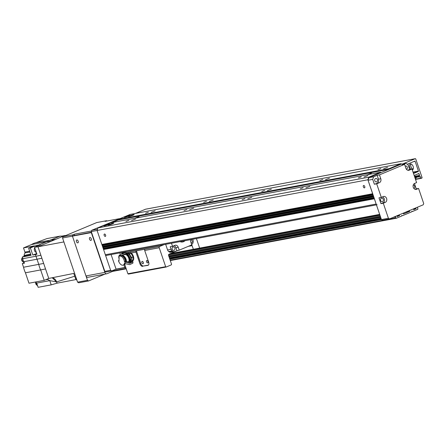 <?xml version="1.0" encoding="UTF-8"?>
<svg xmlns="http://www.w3.org/2000/svg" width="446" height="446" viewBox="0 0 446 446"><rect width="100%" height="100%" fill="white"/><g stroke="black" fill="none" stroke-linecap="round" stroke-linejoin="round"><path stroke-width="0.67" d="M364.003 177.023L367.967 175.534L364.003 177.023M383.61 168.811L387.568 167.328L383.61 168.811M305.895 187.905L309.853 186.422L305.895 187.905M325.502 179.699L329.46 178.21L325.502 179.699M247.781 198.788L251.739 197.305L247.781 198.788M267.388 190.581L271.346 189.093L267.388 190.581M189.673 209.67L193.631 208.187L189.673 209.67M209.28 201.464L213.238 199.975L209.28 201.464M131.559 220.553L135.517 219.07L131.559 220.553M151.166 212.346L155.124 210.858L151.166 212.346M105.284 236.413A1.266 0.714 67.3 0 1 104.191 235.427A1.266 0.714 67.3 0 1 104.392 234.05A1.266 0.714 67.3 0 1 105.54 234.942A1.266 0.714 67.3 0 1 105.367 236.386A1.266 0.714 67.3 0 1 105.284 236.413M364.46 187.872A1.266 0.714 67.3 0 1 363.367 186.885A1.266 0.714 67.3 0 1 363.568 185.514A1.266 0.714 67.3 0 1 364.716 186.406A1.266 0.714 67.3 0 1 364.544 187.85A1.266 0.714 67.3 0 1 364.46 187.872M380.834 168.633L377.985 169.703L380.834 168.633M361.227 176.839L358.378 177.909L361.227 176.839M322.726 179.515L319.871 180.585L322.726 179.515M303.118 187.721L300.264 188.792L303.118 187.721M264.612 190.397L261.763 191.468L264.612 190.397M245.005 198.604L242.156 199.674L245.005 198.604M206.504 201.28L203.649 202.35L206.504 201.28M186.896 209.486L184.042 210.562L186.896 209.486M139.052 216.628L135.528 217.949L139.052 216.628M371.496 173.098L367.978 174.419L371.496 173.098M148.39 212.162L145.541 213.233L148.39 212.162M128.782 220.374L125.934 221.445L128.782 220.374M113.2 223.128A3.094 0.307 161.2 0 1 113.775 223.117A3.094 0.307 161.2 0 1 110.948 224.405A3.094 0.307 161.2 0 1 107.921 225.113A3.094 0.307 161.2 0 1 109.883 224.132A3.094 0.307 161.2 0 1 113.2 223.128M129.524 215.357A3.094 0.307 161.2 0 1 130.098 215.346A3.094 0.307 161.2 0 1 127.272 216.628A3.094 0.307 161.2 0 1 124.244 217.336A3.094 0.307 161.2 0 1 126.207 216.36A3.094 0.307 161.2 0 1 129.524 215.357M133.594 214.593A3.094 0.307 161.2 0 1 134.168 214.582A3.094 0.307 161.2 0 1 131.341 215.87A3.094 0.307 161.2 0 1 128.314 216.572A3.094 0.307 161.2 0 1 130.277 215.596A3.094 0.307 161.2 0 1 133.594 214.593M109.136 223.892A3.094 0.307 161.2 0 1 109.71 223.881A3.094 0.307 161.2 0 1 106.878 225.169A3.094 0.307 161.2 0 1 103.857 225.871A3.094 0.307 161.2 0 1 105.819 224.895A3.094 0.307 161.2 0 1 109.136 223.892M401.623 164.095L400.948 163.704L389.185 168.633L388.957 169.279L381.113 172.563L380.555 172.245L368.792 177.168L367.883 179.766L372.756 193.893M373.04 194.718L373.419 195.833M373.703 196.664L374.082 197.773M374.361 198.604L376.145 204.039A1.031 0.842 79.4 0 0 377.121 204.72M106.46 255.391A1.031 0.842 -100.6 0 1 105.345 254.75L103.567 249.515L103.756 248.762L102.903 247.569L103.098 246.822L102.502 246.398L102.435 244.882L101.844 244.458L97.089 230.482L97.992 227.884L109.761 222.961L380.555 172.245M112.152 222.509L118.157 219.995L118.385 219.348L130.148 214.42L400.948 163.704M103.756 248.762L374.133 198.124M103.098 246.822L373.475 196.184M102.435 244.882L372.811 194.244M110.636 270.282L104.827 271.369L105.936 272.015L111.751 270.923L110.636 270.282L97.089 230.482L97.54 229.183L91.731 230.27L91.274 231.569L367.883 179.766M97.992 227.884L368.792 177.168M118.157 219.995L388.957 169.279M118.385 219.348L389.185 168.633M414.434 183.529L416.252 188.875L418.577 188.441L423.7 203.488L423.248 204.786L389.52 218.902L388.405 218.261L381.436 219.566L382.551 220.213L389.52 218.902M411.97 169.023L409.222 170.171A3.094 2.531 -100.6 0 1 408.804 170.3A3.094 2.531 -100.6 0 1 405.877 168.248L404.555 164.362L402.231 164.797L405.76 163.32L407.99 164.607L409.645 169.458L411.97 169.023L416.597 182.615L414.635 183.434A3.094 2.531 -100.6 0 0 413.197 187.075A3.094 2.531 -100.6 0 0 416.196 189.388A3.094 2.531 -100.6 0 0 416.62 189.26L415.756 189.422M169.837 259.204L381.442 219.571L368.05 180.256L368.959 177.653L401.116 164.189L405.76 163.32M388.405 218.261L383.287 203.214L380.962 203.649L378.977 197.829L381.302 197.394L376.675 183.802L374.35 184.237L372.7 179.381L368.05 180.256M372.7 179.381L373.609 176.783L377.138 175.306L379.462 174.871L380.784 178.757A3.094 2.531 -100.6 0 1 379.423 182.654L376.675 183.802M379.423 182.654L374.35 184.237M377.138 175.306L378.459 179.192A3.094 2.531 79.4 0 1 377.099 183.089M409.645 169.458L407.778 170.238M406.484 169.341A1.751 1.433 79.4 0 0 407.243 167.138A1.751 1.433 79.4 0 0 405.587 165.973A1.751 1.433 79.4 0 0 405.163 166.141M377.439 179.615A1.751 1.433 79.4 0 0 375.783 178.456A1.751 1.433 79.4 0 0 374.696 180.44A1.751 1.433 79.4 0 0 376.43 181.896A1.751 1.433 79.4 0 0 377.439 179.615M380.962 203.649L382.919 202.83A3.094 2.531 79.4 0 0 384.469 199.802A3.094 2.531 79.4 0 0 382.384 196.942M383.265 199.362A1.751 1.433 -100.6 0 1 382.25 201.642A1.751 1.433 -100.6 0 1 380.522 200.182A1.751 1.433 -100.6 0 1 381.609 198.197A1.751 1.433 -100.6 0 1 383.265 199.362M381.302 197.394L383.265 196.569A3.094 2.531 -100.6 0 1 383.683 196.446A3.094 2.531 -100.6 0 1 386.682 198.754A3.094 2.531 -100.6 0 1 385.244 202.395L383.287 203.214M413.241 185.04A1.751 1.433 -100.6 0 1 414.713 186.517A1.751 1.433 -100.6 0 1 413.877 188.429M416.252 188.875L415.176 189.327M418.577 188.441L416.62 189.26M379.462 174.871L404.555 164.362M373.609 176.783L368.959 177.653M111.751 270.923L116.066 269.116L111.099 254.538M123.876 264.835L124.78 267.488L125.633 267.132M124.78 267.488L116.066 269.116M119.818 252.91L120.331 254.415M91.731 230.27L126.474 215.959M104.827 271.369L91.274 231.569M74.019 235.594L91.491 232.204M73.98 235.482L74.432 234.183L72.882 234.836L72.43 236.135L87.466 280.3L88.581 280.941L104.843 274.134M119.422 218.674L105.039 221.372L106.605 220.714L107.085 220.987M91.475 230.995L74.432 234.183M72.882 234.836L63.003 236.687L96.726 222.565L106.605 220.714M63.003 236.687L62.552 237.986L72.43 236.135M62.552 237.986L77.587 282.151L87.466 280.3M77.587 282.151L78.702 282.792L88.581 280.941M121.725 253.64A4.638 3.797 -100.6 0 1 122.795 252.352M76.283 278.326L75.486 278.477A2.576 2.113 79.4 0 0 76.879 280.071M75.486 278.477L73.768 273.431L48.765 278.427L43.663 263.441L45.537 268.944L40.658 269.93A21.163 17.333 -100.6 0 1 38.769 264.389L37.007 259.221L23.933 261.668L24.452 263.179L22.3 263.586L24.301 262.744M63.889 241.927L37.988 246.777L43.663 263.441L23.543 267.238L22.3 263.586M41.896 258.251L37.007 259.221L35.992 256.227L40.876 255.263L41.896 258.251M23.543 267.238A21.124 17.305 79.4 0 0 25.433 272.785L40.658 269.93L44.21 280.367L48.765 278.427M38.73 245.055L40.212 244.876L34.559 247.24L37.988 246.777L51.435 241.147L46.685 241.726A21.124 17.305 -100.6 0 1 51.167 239.848L60.059 236.124L63.561 236.068L51.435 241.147A20.817 17.048 -100.6 0 1 55.912 239.268L35.942 242.702A21.124 17.305 79.4 0 0 31.46 244.575L46.685 241.726L38.73 245.055L36.115 245.545L30.389 247.943L28.644 248.271L34.37 245.874L23.504 247.909L31.46 244.575M76.132 279.553L57.01 283.177L56.581 281.917A6.289 5.151 79.4 0 0 52.193 277.741L56.575 281.922L57.01 283.177L51.206 284.86L49.768 280.64L56.575 281.922L74.716 276.23M30.651 254.159L26.203 254.995A1.031 0.842 -100.6 0 1 25.723 255.575L22.345 256.991L22.919 258.68L35.992 256.227L35.418 254.538L32.803 255.028L36.7 253.518M22.919 258.68A3.261 2.67 79.4 0 0 23.933 261.668M23.504 247.909L24.931 252.096A1.031 0.842 -100.6 0 1 24.909 252.938A20.867 17.093 79.4 0 0 24.028 255.491L26.169 255.09M22.345 256.991L31.058 255.357L28.644 248.271M35.942 242.702L46.986 238.577L60.059 236.124M48.826 278.41L44.21 280.367L28.984 283.221L25.433 272.785M24.262 256.188L24.028 255.491M35.117 282.073A4.739 3.88 -100.6 0 1 36.695 283.093L49.774 280.645M45.849 279.681L47.878 279.53L49.768 280.64M51.206 284.86L38.133 287.313L36.695 283.093M36.014 282.524A3.094 2.531 79.4 0 0 37.564 285.635M35.725 282.346A2.319 1.901 79.4 0 0 37.074 285.267M62.05 236.09L65.116 235.516L63.561 236.068M65.116 235.516L63.984 235.99M34.559 247.24L36.946 254.237L35.418 254.538M30.389 247.943L32.803 255.028M36.427 246.46L36.115 245.545M36.594 253.211A1.031 0.842 -100.6 0 1 36.187 253.612M35.346 249.537A3.038 2.492 79.4 0 0 35.909 251.198M34.755 247.803A2.888 2.364 79.4 0 0 36.338 252.464M22.501 257.454A3.094 2.531 79.4 0 0 24.207 262.471M22.306 257.799A2.319 1.901 79.4 0 0 21.692 259.996A2.319 1.901 79.4 0 0 23.058 261.824M410.978 169.212A3.094 1.745 67.3 0 1 409.684 167.172A3.094 1.745 67.3 0 1 410.231 163.994A3.094 1.745 67.3 0 1 413.041 166.174A3.094 1.745 67.3 0 1 412.622 169.697A3.094 1.745 67.3 0 1 412.227 169.775M410.956 163.955A3.094 1.745 -112.7 0 0 410.939 166.648A3.094 1.745 -112.7 0 0 413.152 169.212M407.332 164.228L414.769 161.112L415.103 161.307L418.443 171.108L418.303 171.498L413.498 173.511M415.248 178.656L416.274 177.898L415.845 177.302L414.897 177.625M414.178 175.512L418.811 173.511L419.669 175.367L418.783 176.064L418.783 176.845L420.255 176.566L421.013 178.127L421.816 178.127A0.513 0.424 79.4 0 0 422.044 177.475L415.767 159.032A0.513 0.424 79.4 0 0 415.209 158.709L402.928 163.849M135.523 213.417L145.569 209.207A0.513 0.424 -100.6 0 1 145.714 209.18M127.941 253.618L130.037 252.012L131.23 253.005A4.638 2.62 67.3 0 1 133.644 257.336A4.638 2.62 67.3 0 1 132.646 260.932M129.535 252.185L125.359 252.888M132.902 260.765A4.638 2.62 67.3 0 1 132.546 260.765M128.727 253.289A4.638 2.62 67.3 0 1 129.652 252.135M140.724 263.435L139.944 263.764L135.974 252.113A1.031 0.842 -100.6 0 1 136.431 250.814L140.724 263.435A3.094 1.745 -112.7 0 0 143.461 266.017L148.434 265.086M164.05 244.625A1.031 0.842 -100.6 0 1 163.989 244.653L159.674 246.46A1.031 0.842 79.4 0 0 159.222 247.759L165.667 266.691L166.224 267.009L171.32 264.874L171.548 264.227L168.571 255.491A1.031 0.842 -100.6 0 1 169.028 254.192L178.194 250.351M148.295 265.203L147.905 265.37A3.094 1.745 -112.7 0 0 148.111 265.309A3.094 1.745 -112.7 0 0 148.657 262.131L144.694 250.479A1.031 0.842 79.4 0 1 145.145 249.18L130.037 252.012M147.905 265.37L143.461 266.017M139.944 263.764A3.094 1.745 -112.7 0 0 142.675 266.346M142.999 263.759A1.266 0.714 -112.7 0 0 143.082 263.737A1.266 0.714 -112.7 0 0 143.255 262.293A1.266 0.714 -112.7 0 0 142.107 261.401A1.266 0.714 -112.7 0 0 141.906 262.772A1.266 0.714 -112.7 0 0 142.999 263.759M147.648 262.889A1.266 0.714 -112.7 0 0 147.732 262.867A1.266 0.714 -112.7 0 0 147.905 261.417A1.266 0.714 -112.7 0 0 146.756 260.525A1.266 0.714 -112.7 0 0 146.556 261.902A1.266 0.714 -112.7 0 0 147.648 262.889M165.667 266.691L127.891 273.76L124.69 264.355M121.541 253.852A1.031 0.842 -100.6 0 1 121.903 253.534L126.218 251.728A1.031 0.842 79.4 0 0 126.279 251.7M199.657 248.099L196.413 238.565M166.224 267.009L128.448 274.084L127.891 273.76M191.54 244.999A1.031 0.842 -100.6 0 1 192.103 245.64L193.341 249.286M396.455 218.217L401.472 216.12L401.785 215.435L402.42 215.725L411.669 211.85L411.976 211.164L412.583 211.465L417.634 209.352A0.513 0.424 79.4 0 0 417.857 208.706L417.528 207.73A0.513 0.424 79.4 0 0 416.971 207.412L415.795 207.903L416.062 208.678L413.71 209.665L413.442 208.89L409.523 210.529L409.785 211.309L403.513 213.935L403.245 213.16L399.326 214.799L399.588 215.574L397.235 216.561L396.973 215.786L395.797 216.277A0.513 0.424 79.4 0 0 395.569 216.929L395.897 217.899A0.513 0.424 79.4 0 0 396.455 218.217M112.219 270.728L112.314 271.006A0.513 0.424 79.4 0 0 112.871 271.33L126.212 268.832L112.805 271.346M169.552 258.373L381.157 218.746M397.063 216.048L399.588 215.574M169.38 257.86L380.979 218.233M169.09 257.007L380.689 217.38M168.889 256.422L380.488 216.795M405.949 212.023L409.785 211.309M168.627 255.647L380.226 216.02M168.555 254.75L379.936 215.162M413.531 209.152L416.062 208.678M169.341 254.058L379.758 214.654M131.169 259.316A5.118 2.893 -112.7 0 0 127.985 253.523L127.043 253.913L127.026 254.638L124.69 254.599M120.637 255.703L124.111 254.817M127.985 253.523L127.043 253.913A5.118 2.893 67.3 0 1 130.009 258.418A5.118 2.893 67.3 0 1 129.307 262.789M129.463 262.794L129.842 262.633A5.118 2.893 -112.7 0 0 130.895 261.484M125.103 262.304L125.07 263.625L124.44 263.235A4.845 2.737 67.3 0 1 123.23 265.102A4.845 2.737 67.3 0 1 118.485 260.698L119.004 261.016L119.099 257.375L118.586 257.058A4.845 2.737 67.3 0 1 119.489 256.171A4.845 2.737 67.3 0 1 124.473 261.908L129.725 263.324L132.925 261.835L131.152 259.299L130.36 259.633L130.327 260.96L131.626 262.376M126.575 254.555A4.109 2.319 67.3 0 1 129.318 258.1A4.109 2.319 67.3 0 1 128.81 261.925L128.264 262.343A4.287 2.42 -112.7 0 0 128.649 257.927A4.287 2.42 -112.7 0 0 125.365 254.515M131.001 253.389L133.125 256.857L131.537 257.52L129.412 254.053L131.001 253.389L127.985 253.506A5.151 2.91 -112.7 0 0 127.294 253.161L125.945 253.768L127.043 253.913M121.173 255.48L119.673 255.134L119.199 255.72A4.599 2.598 -112.7 0 0 118.987 256.5M119.221 255.335L119.745 256.06M119.121 258.725L119.143 258.34L119.121 258.725M121.195 254.159L123.832 252.798A2.319 1.31 67.3 0 1 124.289 252.737L121.195 254.159L125.945 253.768M120.476 254.337L119.673 255.134M124.289 252.737L127.294 253.161M124.473 261.908L125.231 261.59L131.899 261.813L130.36 259.633M125.07 263.625L129.686 264.651L132.886 263.157L132.925 261.835M127.801 262.588L127.991 262.504A4.287 2.42 -112.7 0 0 128.264 262.343M118.485 260.698L119.021 260.397M119.489 256.171L120.426 255.775A4.845 2.737 67.3 0 1 123.603 257.158A4.845 2.737 67.3 0 1 125.432 261.724M125.148 263.664A4.845 2.737 67.3 0 1 124.166 264.712L123.23 265.102M121.245 255.658A4.638 2.62 67.3 0 1 124.428 257.348A4.638 2.62 67.3 0 1 125.928 261.992M125.354 263.764L125.354 263.764A4.638 2.62 67.3 0 1 124.824 264.205M121.936 255.597A4.432 2.503 67.3 0 1 125.164 257.454A4.432 2.503 67.3 0 1 126.357 262.176M133.125 256.857L132.741 260.224L132.284 260.414M131.196 259.572L131.537 257.52M129.412 254.053L128.286 254.064M128.972 254.337A3.629 2.052 67.3 0 1 130.165 255.502M130.566 256.166A3.629 2.052 67.3 0 1 131.269 258.931M76.444 241.576A1.544 0.875 67.3 0 1 76.718 239.987A1.544 0.875 67.3 0 1 78.122 241.074A1.544 0.875 67.3 0 1 77.916 242.841A1.544 0.875 67.3 0 1 76.444 241.576M89.518 239.128A1.544 0.875 67.3 0 1 89.797 237.54A1.544 0.875 67.3 0 1 91.196 238.627A1.544 0.875 67.3 0 1 90.99 240.388A1.544 0.875 67.3 0 1 89.518 239.128M85.978 275.935A2.063 1.689 79.4 0 0 87.923 277.3L106.811 273.766A2.063 1.689 -100.6 0 1 104.866 272.394L85.978 275.935L72.759 237.105A1.031 0.58 67.3 0 1 72.943 236.045A1.031 0.58 67.3 0 1 73.01 236.023L90.733 232.706A1.031 0.58 67.3 0 1 91.647 233.565L104.866 272.394M112.665 271.346L107.096 273.682A2.063 1.689 -100.6 0 1 106.811 273.766M192.739 239.251L193.04 240.132A3.094 2.531 -100.6 0 1 193.146 242.145A17.517 14.35 -100.6 0 1 193.023 242.652A3.094 2.531 -100.6 0 1 191.602 244.436M171.476 243.232L172.524 246.309L174.877 245.322A3.094 2.531 -100.6 0 1 175.3 245.194A3.094 2.531 -100.6 0 1 178.222 247.251L179.214 250.161L191.763 244.904L190.771 241.994A3.094 2.531 -100.6 0 1 190.765 239.619M184.973 240.706A6.183 5.062 -100.6 0 1 183.507 241.71A6.183 5.062 -100.6 0 1 182.659 241.961A6.183 5.062 -100.6 0 1 180.05 241.626M190.737 239.703A1.751 1.433 -100.6 0 1 192.209 241.191A1.751 1.433 -100.6 0 1 191.362 243.092A1.751 1.433 -100.6 0 1 191.167 243.159M179.214 250.161L174.754 251.488A3.094 2.531 -100.6 0 1 174.33 251.616A3.094 2.531 -100.6 0 1 172.596 251.204A17.517 14.35 -100.6 0 1 172.195 250.914A3.094 2.531 -100.6 0 1 171.08 249.325L170.199 246.744L172.524 246.309M174.107 250.317A1.751 1.433 -100.6 0 1 173.868 250.39A1.751 1.433 -100.6 0 1 172.134 248.935A1.751 1.433 -100.6 0 1 173.221 246.945A1.751 1.433 -100.6 0 1 174.921 248.255A1.751 1.433 -100.6 0 1 174.107 250.317M173.996 245.69A3.094 2.531 -100.6 0 1 175.897 247.686L176.889 250.596M172.596 251.204L169.106 251.856A3.094 2.531 79.4 0 0 170.84 252.269L174.33 251.616M169.106 251.856A17.517 14.35 -100.6 0 1 168.711 251.566L172.195 250.914M171.08 249.325L167.59 249.977A3.094 2.531 79.4 0 0 168.711 251.566M167.59 249.977L165.667 244.319M105.345 254.75L376.145 204.039M103.567 249.515L374.361 198.799M103.561 249.32L374.3 198.615M103.282 248.489L374.016 197.784M103.165 248.338L373.965 197.628M102.903 247.569L373.703 196.859M102.903 247.374L373.642 196.675M102.619 246.549L373.358 195.844M102.502 246.398L373.302 195.683M102.24 245.629L373.04 194.913M102.24 245.434L372.979 194.729M101.961 244.603L372.694 193.904M101.844 244.458L372.644 193.742M380.784 178.757L378.459 179.192M409.222 170.171L408.363 170.333M385.244 202.395L382.919 202.83M24.909 252.938L29.915 252.001M25.723 255.575L30.807 254.621M24.931 252.096L29.648 251.21M418.303 171.498L413.141 172.468M418.443 171.108L413.024 172.123M415.103 161.307L413.665 161.575M417.668 173.985L419.106 173.717M414.457 176.343L419.669 175.367M414.574 176.683L419.53 175.757M414.629 176.845L418.783 176.064M414.747 177.185L418.649 176.454M416.04 177.357L418.783 176.845M419.112 177.04L420.55 176.772M415.427 179.175L421.013 178.127M415.505 179.415L421.258 178.339M145.569 209.207L415.209 158.709M135.974 252.113L131.23 253.005M159.222 247.759L144.694 250.479M122.449 253.434L121.903 253.534M163.989 244.653L126.218 251.728M159.674 246.46L145.145 249.18M192.103 245.64L188.329 246.343M396.388 218.239L170.305 260.581L396.316 218.245M401.645 215.825L402.259 215.708M411.842 211.555L412.455 211.437M112.314 271.006L126.079 268.431M170.166 260.174L395.897 217.899M115.403 269.395L125.744 267.461M393.171 217.375L395.569 216.929M169.642 258.63L381.241 219.003M170.517 253.568L379.674 214.398M118.931 257.275A4.599 2.598 -112.7 0 0 119.071 258.507M120.844 255.664L121.886 255.229M73.01 236.023L74.56 235.376M91.547 232.366L90.733 232.706M178.222 247.251L175.897 247.686M106.321 255.435L376.424 204.853M421.303 178.333L415.51 179.42M415.276 158.687L145.641 209.185M170.55 253.551L379.669 214.387M119.071 255.474L118.82 256.684M118.809 257.197L118.982 258.563M124.267 254.755L122.26 255.525M72.943 236.045L74.51 235.388"/></g></svg>
